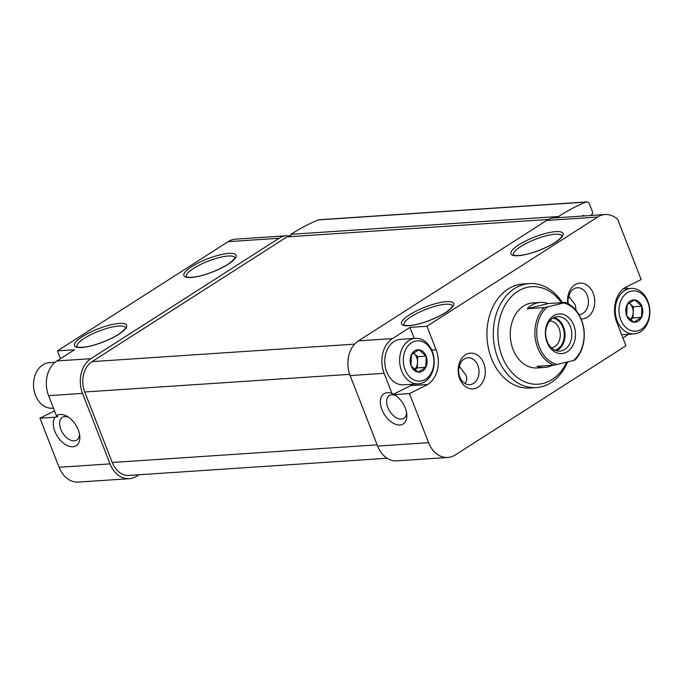 <?xml version="1.0" encoding="UTF-8"?>
<svg xmlns="http://www.w3.org/2000/svg" width="684" height="684" viewBox="0 0 684 684"><rect width="100%" height="100%" fill="white"/><g stroke="black" fill="none" stroke-linecap="round" stroke-linejoin="round"><path stroke-width="1.03" d="M411.486 354.517L418.856 349.798A11.209 8.482 -93.8 0 0 411.486 354.517L411.033 365.666A11.209 8.482 -93.8 0 1 411.375 354.739M418.155 372.122L411.127 365.914A11.209 8.482 -93.8 0 0 418.155 372.122L425.73 367.428A11.209 8.482 -93.8 0 1 418.36 372.139M426.183 356.279L425.841 367.197A11.209 8.482 -93.8 0 0 426.183 356.279L419.061 349.823A11.209 8.482 -93.8 0 1 426.089 356.031M627.16 304.594L634.521 299.883A11.209 8.482 -93.8 0 0 627.16 304.594L626.698 315.743A11.209 8.482 -93.8 0 1 627.048 304.825M633.82 322.198L626.801 315.991A11.209 8.482 -93.8 0 0 633.82 322.198L641.395 317.504A11.209 8.482 -93.8 0 1 634.025 322.215M641.849 306.355L641.506 317.282A11.209 8.482 -93.8 0 0 641.849 306.355L634.735 299.9A11.209 8.482 -93.8 0 1 641.754 306.107M60.474 358.673L57.439 350.875L74.428 349.746L56.917 360.947A26.06 19.725 86.2 0 0 48.573 395.651L56.456 415.846A17.912 10.807 57.4 0 1 67.135 416.342A17.912 10.807 57.4 0 1 79.771 436.084A17.912 10.807 57.4 0 1 63.732 443.377A17.912 10.807 57.4 0 1 55.13 417.197L39.937 418.206L54.532 410.93M290.384 236.655A3.258 2.462 86.2 0 0 290.7 236.074A26.06 19.725 86.2 0 0 286.511 235.766L235.544 239.161A26.06 19.725 86.2 0 0 228.114 241.657L57.439 350.875M39.937 418.206L59.072 467.283A26.06 19.725 86.2 0 0 78.309 482.083L129.276 478.689A26.06 19.725 86.2 0 0 136.706 476.184L138.903 474.781M286.511 235.766A26.06 19.725 86.2 0 0 279.081 238.263L90.895 358.681A26.06 19.725 86.2 0 0 82.55 393.386L110.038 463.889A26.06 19.725 86.2 0 0 129.276 478.689M79.524 434.289A13.466 8.123 57.4 0 1 76.813 440.043A13.466 8.123 57.4 0 1 63.569 434.323A13.466 8.123 57.4 0 1 60.961 418.617A13.466 8.123 57.4 0 1 62.295 417.36A13.466 8.123 57.4 0 1 68.656 417.308M56.456 415.846L57.892 416.599L55.13 417.197M392.454 338.606A26.06 19.725 86.2 0 0 384.109 373.302L391.992 393.505A17.912 10.807 -122.6 0 0 381.928 409.613A17.912 10.807 -122.6 0 0 397.507 424.832A17.912 10.807 -122.6 0 0 406.809 414.299A17.912 10.807 -122.6 0 0 394.266 394.608L409.459 393.599L428.586 442.676A26.06 19.725 86.2 0 0 447.823 457.468A26.06 19.725 86.2 0 0 455.253 454.971L625.937 345.753L616.771 322.249A26.06 19.725 86.2 0 1 625.116 287.554L641.139 279.559L617.669 219.367A26.06 19.725 86.2 0 0 605.058 214.545A26.06 19.725 86.2 0 0 597.628 217.05L426.953 326.268L409.964 327.397L392.454 338.606L358.476 340.863A26.06 19.725 86.2 0 0 350.131 375.567L377.619 446.071A26.06 19.725 86.2 0 0 396.857 460.862L447.823 457.468M622.893 337.956L626.45 335.682A26.06 19.725 86.2 0 0 628.331 334.296M458.716 368.915L459.545 366.641L466.001 375.106C467.309 378.637 466.916 381.398 464.829 383.373M459.186 366.342L459.545 366.641L460.306 363.401M464.103 359.066A13.466 10.192 -93.8 0 1 467.941 357.775A13.466 10.192 -93.8 0 1 479.005 370.531A13.466 10.192 -93.8 0 1 469.728 384.647A13.466 10.192 -93.8 0 1 459.041 374.507A13.466 10.192 -93.8 0 1 464.103 359.066M568.13 298.899L568.96 296.634L575.406 305.098L576.005 310.339M568.601 296.326L568.96 296.634L569.712 293.393M605.058 214.545L554.091 217.94A26.06 19.725 86.2 0 0 546.661 220.445L358.476 340.863M626.544 286.835L627.262 288.665M409.459 393.599L427.774 384.468A26.06 19.725 86.2 0 0 436.11 349.772L426.953 326.268M465.436 354.859A17.912 13.56 -93.8 0 1 485.307 372.421A17.912 13.56 -93.8 0 1 464.462 385.767A17.912 13.56 -93.8 0 1 465.436 354.859M567.78 303.542A17.912 13.56 -93.8 0 1 574.851 284.852A17.912 13.56 -93.8 0 1 594.345 297.42A17.912 13.56 -93.8 0 1 581.084 318.889M529.348 283.586L522.978 284.005A52.112 39.45 86.2 0 0 508.118 289.007A52.112 39.45 86.2 0 0 488.521 348.772A52.112 39.45 86.2 0 0 529.903 388.008L536.273 387.589A52.112 39.45 -93.8 0 1 494.891 348.344A52.112 39.45 -93.8 0 1 514.488 288.588A52.112 39.45 -93.8 0 1 529.348 283.586A52.112 39.45 -93.8 0 1 562.436 302.61M585.914 202.088A260.578 197.257 86.2 0 0 558.563 216.495L290.982 234.313A260.578 197.257 86.2 0 1 318.334 219.906L585.914 202.088A3.907 2.958 86.2 0 1 586.633 201.917A3.907 2.958 86.2 0 1 589.514 204.14L592.344 211.399A2.608 1.975 86.2 0 1 591.515 214.87L590.489 215.52M387.11 458.246L129.062 475.431A22.803 17.262 86.2 0 1 112.227 462.487L84.739 391.983A22.803 17.262 86.2 0 1 92.041 361.622L286.972 236.886L548.388 219.47M290.7 236.074A3.258 2.462 86.2 0 0 290.982 234.313M558.469 217.649A3.258 2.462 86.2 0 0 558.563 216.495M582.169 216.076L583.024 215.528A1.3 0.983 86.2 0 1 584.256 215.939M586.633 201.917L319.052 219.744A3.907 2.958 86.2 0 0 318.334 219.906M566.66 362.204A48.855 36.987 -93.8 0 1 507.956 367.547A48.855 36.987 -93.8 0 1 517.754 291.384A48.855 36.987 -93.8 0 1 561.444 302.679M557.229 364.521A31.267 23.675 -93.8 0 1 537.282 339.435A31.267 23.675 -93.8 0 1 547.508 306.928L563.616 302.969A31.267 23.675 -93.8 0 1 583.555 328.063A31.267 23.675 -93.8 0 1 573.329 360.571L553.929 365.188L536.94 366.316A32.575 24.658 86.2 0 0 544.746 367.436L537.102 367.941A32.575 24.658 -93.8 0 1 511.239 343.419A32.575 24.658 -93.8 0 1 523.482 306.073A32.575 24.658 -93.8 0 1 532.776 302.944L540.42 302.431A32.575 24.658 86.2 0 0 527.219 308.715L548.226 303.559A32.575 24.658 86.2 0 0 540.42 302.431M567.6 361.973A52.112 39.45 -93.8 0 1 536.273 387.589M568.31 303.824A13.466 10.192 -93.8 0 1 573.508 289.05A13.466 10.192 -93.8 0 1 577.347 287.759A13.466 10.192 -93.8 0 1 588.42 300.524A13.466 10.192 -93.8 0 1 579.143 314.631A13.466 10.192 -93.8 0 1 578.972 314.64M395.703 395.532A13.466 8.123 -122.6 0 0 389.341 395.583A13.466 8.123 -122.6 0 0 387.819 407.51A13.466 8.123 -122.6 0 0 403.859 418.266A13.466 8.123 -122.6 0 0 406.57 412.512M391.992 393.505L394.232 394.591M393.428 394.249L410.776 385.605L427.774 384.468M410.776 385.605A26.06 19.725 86.2 0 0 412.666 384.22M414.256 338.409L409.964 327.397M627.177 292.837A20.195 15.287 -93.8 0 1 649.578 312.639A20.195 15.287 -93.8 0 1 626.082 327.679A20.195 15.287 -93.8 0 1 627.177 292.837M630.4 319.667L633.008 318L641.506 317.282M624.56 290.597A22.803 17.262 -93.8 0 1 631.067 288.409A22.803 17.262 -93.8 0 1 649.8 310.014A22.803 17.262 -93.8 0 1 634.094 333.912A22.803 17.262 -93.8 0 1 615.985 316.743A22.803 17.262 -93.8 0 1 624.56 290.597M629.118 303.072A9.773 7.396 -93.8 0 1 629.75 303.568L629.152 303.046M633.358 306.765L629.75 303.568A9.773 7.396 -93.8 0 1 633.187 312.383L633.358 306.765L641.857 306.201M633.008 318L633.187 312.383A9.773 7.396 -93.8 0 1 630.289 319.582M53.446 408.143L52.309 408.22A22.803 17.262 -93.8 0 1 34.2 391.051A22.803 17.262 -93.8 0 1 42.776 364.905A22.803 17.262 -93.8 0 1 49.274 362.717L55.036 362.332M411.503 342.761A20.195 15.287 -93.8 0 1 433.904 362.554A20.195 15.287 -93.8 0 1 410.409 377.594A20.195 15.287 -93.8 0 1 411.503 342.761M414.735 369.591L417.343 367.924L425.841 367.197M408.895 340.521A22.803 17.262 -93.8 0 1 415.393 338.332A22.803 17.262 -93.8 0 1 434.126 359.938A22.803 17.262 -93.8 0 1 418.42 383.835A22.803 17.262 -93.8 0 1 400.32 366.667A22.803 17.262 -93.8 0 1 408.895 340.521M418.42 383.835L403.56 384.827A22.803 17.262 -93.8 0 1 385.451 367.659A22.803 17.262 -93.8 0 1 394.027 341.513A22.803 17.262 -93.8 0 1 400.525 339.324L415.393 338.332M413.452 352.987A9.773 7.396 -93.8 0 1 414.077 353.491L413.487 352.961M417.693 356.689L414.077 353.491A9.773 7.396 -93.8 0 1 417.514 362.306L417.693 356.689L426.183 356.116M417.343 367.924L417.514 362.306A9.773 7.396 -93.8 0 1 414.624 369.497M553.433 315.828A19.87 15.039 -93.8 0 1 575.475 335.305A19.87 15.039 -93.8 0 1 552.356 350.105A19.87 15.039 -93.8 0 1 553.433 315.828M553.929 365.188A32.575 24.658 -93.8 0 1 535.469 339.726A32.575 24.658 -93.8 0 1 544.207 307.586L547.508 306.928M563.616 302.969L565.215 302.422A32.575 24.658 -93.8 0 1 583.674 327.884A32.575 24.658 -93.8 0 1 574.936 360.023L573.329 360.571M565.215 302.422L548.226 303.559M544.746 367.436A32.575 24.658 86.2 0 0 552.339 365.29M544.207 307.586L527.219 308.715M552.655 318.291A17.262 13.064 -93.8 0 1 557.571 316.632A17.262 13.064 -93.8 0 1 571.764 332.988A17.262 13.064 -93.8 0 1 559.871 351.089A17.262 13.064 -93.8 0 1 546.157 338.084A17.262 13.064 -93.8 0 1 552.655 318.291M554.22 317.453A17.262 13.064 -93.8 0 1 564.967 333.441A17.262 13.064 -93.8 0 1 556.434 350.721M552.877 318.146A16.288 12.329 -93.8 0 1 564.223 333.493A16.288 12.329 -93.8 0 1 555.015 350.208M549.654 320.984A13.466 10.192 -93.8 0 1 560.256 333.758A13.466 10.192 -93.8 0 1 551.441 347.823M82.294 336.673A28.01 7.037 158.7 0 1 125.984 324.421A28.01 7.037 158.7 0 1 93.392 345.283A28.01 7.037 158.7 0 1 82.294 336.673M191.7 266.666A28.01 7.037 158.7 0 1 235.39 254.414A28.01 7.037 158.7 0 1 202.797 275.267A28.01 7.037 158.7 0 1 191.7 266.666M56.917 360.947L90.895 358.681M228.114 241.657L279.081 238.263M59.072 467.283L110.038 463.889M48.573 395.651L82.55 393.386M350.131 375.567L384.109 373.302M546.661 220.445L597.628 217.05M409.331 314.897A28.01 7.037 158.7 0 1 453.022 302.644A28.01 7.037 158.7 0 1 420.429 323.498A28.01 7.037 158.7 0 1 409.331 314.897M518.737 244.881A28.01 7.037 158.7 0 1 562.436 232.628A28.01 7.037 158.7 0 1 529.835 253.49A28.01 7.037 158.7 0 1 518.737 244.881M377.619 446.071L428.586 442.676M92.041 361.622L354.637 344.137M84.739 391.983L349.686 374.345M112.227 462.487L377.141 444.848M520.704 246.565A26.06 6.541 158.7 0 1 546.046 235.843A26.06 6.541 158.7 0 1 561.957 235.946C560.854 236.305 565.172 234.526 556.34 241.614C547.209 247.967 530.613 254.115 521.567 255.218C512.239 256.158 513.864 254.636 513.402 254.867A26.06 6.541 158.7 0 1 520.704 246.565M411.298 316.572A26.06 6.541 158.7 0 1 436.64 305.851A26.06 6.541 158.7 0 1 452.551 305.953L452.551 305.945C451.449 306.312 455.766 304.542 446.934 311.622C437.803 317.983 421.207 324.122 412.153 325.233C402.833 326.174 404.458 324.643 403.988 324.874L404.005 324.909A26.06 6.541 158.7 0 1 411.298 316.572M193.657 268.342A26.06 6.541 158.7 0 1 219.008 257.62A26.06 6.541 158.7 0 1 234.92 257.723L234.92 257.714C233.817 258.082 238.126 256.303 229.302 263.391C220.171 269.752 203.575 275.891 194.521 276.994C185.193 277.943 186.826 276.413 186.356 276.644A26.06 6.541 158.7 0 1 193.657 268.342M84.252 338.358A26.06 6.541 158.7 0 1 109.594 327.636A26.06 6.541 158.7 0 1 125.514 327.739C124.403 328.098 128.72 326.319 119.897 333.399C110.765 339.76 94.17 345.899 85.115 347.01C75.787 347.951 77.42 346.429 76.95 346.66A26.06 6.541 158.7 0 1 84.252 338.358M431.715 350.063L436.11 349.772M631.067 288.409L623.235 288.93M634.094 333.912L621.645 334.741"/></g></svg>
